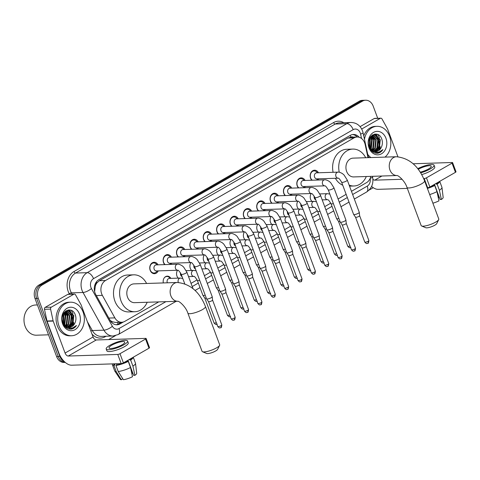 <?xml version="1.0" encoding="UTF-8"?>
<svg xmlns="http://www.w3.org/2000/svg" width="480" height="480" viewBox="0 0 480 480"><rect width="100%" height="100%" fill="white"/><g stroke="black" fill="none" stroke-linecap="round" stroke-linejoin="round"><path stroke-width="0.72" d="M178.296 278.136A5.37 4.266 -91.8 0 1 176.94 276.054A5.37 4.266 -91.8 0 1 177.582 270.252M191.664 270.462A5.37 4.266 -91.8 0 1 190.308 268.38A5.37 4.266 -91.8 0 1 190.95 262.578M205.032 262.794A5.37 4.266 -91.8 0 1 203.676 260.712A5.37 4.266 -91.8 0 1 204.318 254.91M218.4 255.12A5.37 4.266 -91.8 0 1 217.044 253.038A5.37 4.266 -91.8 0 1 217.686 247.236M231.768 247.446A5.37 4.266 -91.8 0 1 230.412 245.364A5.37 4.266 -91.8 0 1 231.054 239.562M245.136 239.778A5.37 4.266 -91.8 0 1 243.78 237.696A5.37 4.266 -91.8 0 1 244.422 231.894M258.504 232.104A5.37 4.266 -91.8 0 1 257.148 230.022A5.37 4.266 -91.8 0 1 257.79 224.22M271.872 224.43A5.37 4.266 -91.8 0 1 270.516 222.348A5.37 4.266 -91.8 0 1 271.158 216.546M285.24 216.762A5.37 4.266 -91.8 0 1 283.89 214.68A5.37 4.266 -91.8 0 1 284.532 208.878M298.608 209.088A5.37 4.266 -91.8 0 1 297.258 207.006A5.37 4.266 -91.8 0 1 297.9 201.204M311.976 201.414A5.37 4.266 -91.8 0 1 310.626 199.332A5.37 4.266 -91.8 0 1 311.268 193.53M158.238 270.876A5.712 4.536 -91.8 0 1 154.476 273.69A5.712 4.536 -91.8 0 1 150.18 270.336A5.712 4.536 -91.8 0 1 154.104 262.272A5.712 4.536 -91.8 0 1 158.04 264.834M171.606 263.202A5.712 4.536 -91.8 0 1 170.856 264.426M164.73 264.618A5.712 4.536 -91.8 0 1 163.548 262.668A5.712 4.536 -91.8 0 1 167.472 254.598A5.712 4.536 -91.8 0 1 171.408 257.166M184.974 255.534A5.712 4.536 -91.8 0 1 184.224 256.752M178.098 256.95A5.712 4.536 -91.8 0 1 176.922 254.994A5.712 4.536 -91.8 0 1 180.84 246.924A5.712 4.536 -91.8 0 1 184.782 249.492M198.342 247.86A5.712 4.536 -91.8 0 1 197.592 249.078M191.466 249.276A5.712 4.536 -91.8 0 1 190.29 247.32A5.712 4.536 -91.8 0 1 194.208 239.256A5.712 4.536 -91.8 0 1 198.15 241.824M211.71 240.186A5.712 4.536 -91.8 0 1 210.96 241.41M204.84 241.608A5.712 4.536 -91.8 0 1 203.658 239.652A5.712 4.536 -91.8 0 1 207.582 231.582A5.712 4.536 -91.8 0 1 211.518 234.15M225.078 232.518A5.712 4.536 -91.8 0 1 224.328 233.736M218.208 233.934A5.712 4.536 -91.8 0 1 217.026 231.978A5.712 4.536 -91.8 0 1 220.95 223.908A5.712 4.536 -91.8 0 1 224.886 226.476M238.446 224.844A5.712 4.536 -91.8 0 1 237.696 226.062M231.576 226.26A5.712 4.536 -91.8 0 1 230.394 224.304A5.712 4.536 -91.8 0 1 234.318 216.24A5.712 4.536 -91.8 0 1 238.254 218.808M251.814 217.17A5.712 4.536 -91.8 0 1 251.07 218.394M244.944 218.592A5.712 4.536 -91.8 0 1 243.762 216.636A5.712 4.536 -91.8 0 1 247.686 208.566A5.712 4.536 -91.8 0 1 251.622 211.134M265.188 209.502A5.712 4.536 -91.8 0 1 264.438 210.72M258.312 210.918A5.712 4.536 -91.8 0 1 257.13 208.962A5.712 4.536 -91.8 0 1 261.054 200.892A5.712 4.536 -91.8 0 1 264.99 203.46M278.556 201.828A5.712 4.536 -91.8 0 1 277.806 203.046M271.68 203.244A5.712 4.536 -91.8 0 1 270.498 201.288A5.712 4.536 -91.8 0 1 274.422 193.224A5.712 4.536 -91.8 0 1 278.358 195.792M291.924 194.154A5.712 4.536 -91.8 0 1 291.174 195.378M285.048 195.576A5.712 4.536 -91.8 0 1 283.866 193.62A5.712 4.536 -91.8 0 1 287.79 185.55A5.712 4.536 -91.8 0 1 291.726 188.118M305.292 186.486A5.712 4.536 -91.8 0 1 304.542 187.704M298.416 187.902A5.712 4.536 -91.8 0 1 297.234 185.946A5.712 4.536 -91.8 0 1 301.158 177.882A5.712 4.536 -91.8 0 1 305.094 180.444M318.66 178.812A5.712 4.536 -91.8 0 1 317.91 180.03M311.784 180.228A5.712 4.536 -91.8 0 1 310.602 178.272A5.712 4.536 -91.8 0 1 314.526 170.208A5.712 4.536 -91.8 0 1 318.462 172.776M367.986 157.656L365.16 144.558A10.068 7.998 88.2 0 0 364.68 142.902A10.068 7.998 88.2 0 0 357.114 136.992A10.068 7.998 88.2 0 0 354.03 137.886L105.492 280.518A10.068 7.998 88.2 0 0 102.366 295.374L114.864 317.874A10.068 7.998 88.2 0 0 121.722 322.26A10.068 7.998 88.2 0 0 124.812 321.366L158.748 301.89M95.346 286.032A10.068 7.998 -91.8 0 1 97.002 282.816L96.876 282.888A3.354 2.664 88.2 0 0 95.346 286.032L94.62 291.588M353.058 137.124A3.354 2.664 88.2 0 0 350.868 137.13L350.742 137.202A10.068 7.998 -91.8 0 1 351 137.19L357.114 136.992M110.118 320.382L112.314 321.768L115.602 322.458L121.722 322.26M350.742 137.202L347.904 138.084L99.36 280.716L97.002 282.816M351.456 191.298L366.54 182.64A10.068 7.998 88.2 0 0 370.83 176.376M191.034 283.362L197.118 279.87M204.402 275.688L210.486 272.196M217.77 268.014L223.854 264.522M231.138 260.346L237.222 256.854M244.506 252.672L250.59 249.18M257.874 245.004L263.958 241.506M271.242 237.33L277.326 233.838M284.61 229.656L290.694 226.164M297.978 221.988L304.062 218.496M311.346 214.314L317.436 210.822M324.714 206.64L330.804 203.148M338.088 198.972L346.14 194.346M163.332 282.93A5.37 4.266 -91.8 0 1 167.256 276.144A5.37 4.266 -91.8 0 1 170.862 278.376M64.512 361.758A10.068 7.998 -91.8 0 1 59.856 356.436L38.256 298.35L36.624 298.404A10.068 7.998 -91.8 0 1 40.452 285.078L360.912 101.172A10.068 7.998 -91.8 0 1 363.996 100.278A10.068 7.998 -91.8 0 0 360.912 101.172L40.452 285.078A10.068 7.998 -91.8 0 0 36.624 298.404L58.23 356.49L36.624 298.404L34.998 298.452A10.068 7.998 -91.8 0 1 38.826 285.126L359.28 101.226A10.068 7.998 -91.8 0 1 362.37 100.332L365.628 100.224A10.068 7.998 -91.8 0 1 373.194 106.134L377.712 118.284M65.214 362.388A10.068 7.998 -91.8 0 1 58.23 356.49A10.068 7.998 -91.8 0 0 65.214 362.388M65.244 362.418L64.164 362.454A10.068 7.998 -91.8 0 1 56.598 356.538L34.998 298.452M359.172 137.262A10.068 7.998 88.2 0 0 353.4 134.466A10.068 7.998 88.2 0 0 350.316 135.36L98.874 279.66A10.068 7.998 88.2 0 0 95.748 294.516L110.124 320.394A10.068 7.998 88.2 0 0 116.982 324.774A10.068 7.998 88.2 0 0 120.072 323.88L123.372 321.984M352.59 134.55A10.068 7.998 -91.8 0 1 357.252 136.986M70.272 311.502A13.428 10.668 -91.8 0 1 71.316 313.734A13.428 10.668 -91.8 0 1 72.324 318.978M72.042 322.578A13.428 10.668 -91.8 0 1 71.142 325.614M70.848 326.274A13.428 10.668 -91.8 0 1 70.362 327.216M69.57 328.44A13.428 10.668 -91.8 0 1 69.102 329.04M72.948 313.68A13.428 10.668 -91.8 0 1 72.99 313.8A13.428 10.668 -91.8 0 0 72.948 313.68A13.428 10.668 -91.8 0 0 71.178 310.326A13.428 10.668 -91.8 0 1 72.948 313.68M73.716 322.308A13.428 10.668 -91.8 0 1 73.41 323.688A13.428 10.668 -91.8 0 0 73.716 322.308M72.966 325.062A13.428 10.668 -91.8 0 1 72.534 326.106A13.428 10.668 -91.8 0 0 72.966 325.062M71.376 328.14A13.428 10.668 -91.8 0 1 71.106 328.506A13.428 10.668 -91.8 0 0 71.376 328.14M70.98 328.68A13.428 10.668 -91.8 0 1 70.572 329.178A13.428 10.668 -91.8 0 0 70.98 328.68M376.734 135.63A13.428 10.668 -91.8 0 1 377.778 137.862A13.428 10.668 -91.8 0 1 378.786 143.106M378.504 146.706A13.428 10.668 -91.8 0 1 377.61 149.736M377.316 150.402A13.428 10.668 -91.8 0 1 376.824 151.344M376.032 152.568A13.428 10.668 -91.8 0 1 375.564 153.168M379.41 137.808A13.428 10.668 -91.8 0 1 379.452 137.928A13.428 10.668 -91.8 0 0 379.41 137.808A13.428 10.668 -91.8 0 0 377.64 134.454A13.428 10.668 -91.8 0 1 379.41 137.808M380.178 146.43A13.428 10.668 -91.8 0 1 379.872 147.816A13.428 10.668 -91.8 0 0 380.178 146.43M379.434 149.19A13.428 10.668 -91.8 0 1 378.996 150.234A13.428 10.668 -91.8 0 0 379.434 149.19M377.838 152.268A13.428 10.668 -91.8 0 1 377.568 152.634A13.428 10.668 -91.8 0 0 377.838 152.268M377.442 152.808A13.428 10.668 -91.8 0 1 377.034 153.306A13.428 10.668 -91.8 0 0 377.442 152.808M38.256 298.35A10.068 7.998 -91.8 0 1 42.084 285.024L362.544 101.118A10.068 7.998 -91.8 0 1 365.628 100.224M373.26 187.71L369.012 190.146M115.404 335.688L108.642 339.57M69.198 309.912A13.428 10.668 -91.8 0 1 70.02 311.088M375.66 134.04A13.428 10.668 -91.8 0 1 376.482 135.216M121.338 322.272L118.44 323.934A10.068 7.998 -91.8 0 1 116.166 324.75M361.692 129.03L380.328 118.332L374.214 118.53A1.68 1.332 -91.8 0 1 374.73 118.38L380.844 118.188A1.68 1.332 88.2 0 0 380.328 118.332M360.072 126.648L374.214 118.53M371.586 186.444A13.428 7.512 -119.9 0 0 378.126 189.33L407.334 188.388M452.592 162.606L456 171.774A1.68 0.396 159.6 0 1 455.448 172.326L452.034 163.158A1.68 0.396 -20.4 0 0 452.592 162.606A1.68 0.396 -20.4 0 0 452.22 162.498L413.118 163.758M429.864 187.008A1.68 0.396 159.6 0 1 427.644 187.734L424.23 178.56A1.68 0.396 -20.4 0 0 426.456 177.834L429.864 187.008L455.448 172.326M427.152 187.746L427.644 187.734M426.456 177.834L452.034 163.158M424.23 178.56L423.666 178.578M402.084 179.274L374.712 180.162A3.354 1.878 60.1 0 1 372.918 179.292M397.914 156.756L387.642 129.138A1.68 1.332 88.2 0 0 387.522 128.886L381.99 118.914A1.68 1.332 88.2 0 0 380.844 118.188M420.234 172.176A8.394 1.986 -20.4 0 0 428.454 168.99A8.394 1.986 -20.4 0 0 431.226 166.23A8.394 1.986 -20.4 0 0 426.372 166.158A8.394 1.986 -20.4 0 0 418.266 169.32A8.394 1.986 -20.4 0 0 418.236 169.338M434.478 184.362L440.112 199.518L441.366 199.476L439.404 190.26L437.13 184.146L436.302 184.17L436.038 183.468M433.8 184.752L434.1 185.55M437.826 195.576L438.612 197.688A6.714 1.584 -20.4 0 0 438.288 197.742M427.29 188.13A9.732 2.298 -20.4 0 0 433.89 185.556L434.712 185.526L436.986 191.64L438.954 200.862A8.73 2.064 -20.4 0 1 432.888 203.178M433.626 184.848L433.89 185.556M421.692 174.606A11.412 2.7 -20.4 0 0 430.974 170.766A11.412 2.7 -20.4 0 0 434.742 167.01L434.058 165.174A11.412 2.7 -20.4 0 0 417.726 168.678M420.666 172.866A11.412 2.7 -20.4 0 0 430.29 168.93A11.412 2.7 -20.4 0 0 434.058 165.174M427.404 188.436A11.076 2.616 -20.4 0 0 434.712 185.526M429.678 194.556A11.076 2.616 -20.4 0 0 436.986 191.64M438.612 197.688L439.284 197.298M436.302 184.17A9.732 2.298 -20.4 0 0 438.39 182.118M437.13 184.146A11.076 2.616 -20.4 0 0 439.692 181.368M439.404 190.26A11.076 2.616 -20.4 0 0 441.966 187.446A11.076 2.616 -20.4 0 0 441.93 187.302L439.716 181.356M441.366 199.476A8.73 2.064 -20.4 0 0 443.166 197.406L441.966 187.446M376.638 135.57A15.108 12 -91.8 0 1 377.352 137.22M364.47 139.272A16.782 13.332 -91.8 0 1 376.956 126.324A16.782 13.332 -91.8 0 1 389.568 136.176A16.782 13.332 -91.8 0 1 385.008 157.11M363.75 135.924A16.782 13.332 -91.8 0 1 375.33 126.378L376.956 126.324M377.598 153.27C379.764 152.922 381.534 151.698 382.914 149.598C379.464 152.934 375.846 153.174 372.054 150.312A8.394 6.666 -91.8 0 0 375.732 151.554A8.394 6.666 -91.8 0 0 381.222 147.498C382.5 144.972 382.74 142.326 381.93 139.56C378.63 128.25 364.77 136.578 369.276 147.174C371.028 151.38 373.8 153.414 377.598 153.27M385.944 138.252A11.748 9.336 -91.8 0 1 381.48 153.798A11.748 9.336 -91.8 0 1 369.054 147.948A11.748 9.336 -91.8 0 1 373.518 132.396A11.748 9.336 -91.8 0 1 385.944 138.252M374.574 151.464L378.876 148.122L379.77 139.758L374.634 134.862L374.1 134.82M372.078 151.386L373.956 151.608M374.826 151.506L379.386 148.104L380.28 139.74L375.144 134.844L374.358 134.802L370.722 136.5M373.572 151.176L376.842 148.182L377.736 139.824L373.092 135.018M373.824 151.266L377.352 148.17L378.246 139.806L373.344 134.946M372.564 150.666L374.802 148.248L375.696 139.89L372.084 135.444M372.816 150.816L375.312 148.236L376.206 139.872L372.336 135.312M371.532 149.898L372.768 148.314L373.662 139.956L371.088 136.152M371.796 150.114L373.272 148.302L374.166 139.938L371.34 135.948M370.476 148.776L371.622 140.022L370.152 137.298M370.74 149.1L371.238 148.368L372.132 140.004L370.38 136.956M369.396 147L369.582 140.088L369.228 139.182M369.666 147.546L370.092 140.07L369.462 138.6M374.358 134.802L372.042 135.228M368.7 144.918L369.234 146.634L372.054 150.312M372.834 134.964L372.51 134.916M373.086 134.904L372.588 134.868M370.122 148.992L373.266 151.23M375.576 151.554L381.222 147.498M370.908 157.56A16.782 13.332 -91.8 0 1 367.71 154.308M369.282 157.614A16.782 13.332 -91.8 0 1 368.238 156.768M369.966 148.056L370.254 139.356L369.72 138.054M371.196 149.592L372.288 139.29L370.812 136.41M372.474 150.606L373.314 149.394L374.328 139.224L372.108 135.456M376.332 150.732L377.388 149.262L378.402 139.098L376.182 135.324M375.84 134.988L374.7 134.1M369.816 147.81L369.996 139.368L369.588 138.324M371.046 149.436L372.036 139.302L370.668 136.572M372.312 150.498L373.062 149.406L374.076 139.236L371.922 135.54M375.84 151.002L377.136 149.274L378.15 139.104L375.732 135.132M375.486 134.898L374.49 134.136M377.184 153.3L382.914 149.598M438.702 219.624L436.722 223.638A6.042 1.428 159.6 0 1 434.772 225.234A6.042 1.428 159.6 0 1 425.736 227.724L421.614 225.978A9.402 2.22 -20.4 0 0 435.678 222.114A9.402 2.22 -20.4 0 0 438.702 219.624A9.402 2.22 -20.4 0 0 438.78 219.018L424.566 180.804A9.402 2.22 159.6 0 1 421.464 183.9A9.402 2.22 159.6 0 1 412.386 187.44A9.402 2.22 159.6 0 1 406.95 187.356L421.158 225.57A9.402 2.22 -20.4 0 0 421.614 225.978M397.014 175.53L396.918 175.524A9.402 7.464 88.2 0 1 389.952 170.01A9.402 7.464 88.2 0 1 393.528 157.572A9.402 7.464 88.2 0 1 396.408 156.738L353.082 158.136A9.402 7.464 88.2 0 0 346.632 171.408A9.402 7.464 88.2 0 0 353.688 176.928L396.942 175.53C398.022 175.08 404.994 180.924 406.95 187.356M339.258 172.236A18.462 14.664 -91.8 0 1 352.788 149.082A18.462 14.664 -91.8 0 1 365.7 157.728M333.114 172.302A18.462 14.664 -91.8 0 1 346.674 149.28L352.788 149.082M366.306 176.52A18.462 14.664 -91.8 0 1 353.982 185.988A18.462 14.664 -91.8 0 1 349.158 185.13M342.738 185.196A18.462 14.664 -91.8 0 1 335.358 178.272M219.594 345.366L217.614 349.38A6.042 1.428 159.6 0 1 215.664 350.976A6.042 1.428 159.6 0 1 206.628 353.466L202.506 351.72A9.402 2.22 -20.4 0 0 216.564 347.856A9.402 2.22 -20.4 0 0 219.594 345.366A9.402 2.22 -20.4 0 0 219.672 344.76L205.458 306.546A9.402 2.22 159.6 0 1 202.356 309.642A9.402 2.22 159.6 0 1 193.278 313.182A9.402 2.22 159.6 0 1 187.842 313.098L202.05 351.312A9.402 2.22 -20.4 0 0 202.506 351.72M177.3 282.48L133.974 283.878A9.402 7.464 88.2 0 0 127.518 297.15A9.402 7.464 88.2 0 0 134.58 302.67L177.834 301.272A9.402 7.464 88.2 0 1 170.844 295.752A9.402 7.464 88.2 0 1 174.414 283.314A9.402 7.464 88.2 0 1 177.3 282.48C190.17 283.8 199.554 291.822 205.458 306.546M147.198 302.262A18.462 14.664 -91.8 0 1 134.874 311.73A18.462 14.664 -91.8 0 1 121.008 300.894A18.462 14.664 -91.8 0 1 133.68 274.824A18.462 14.664 -91.8 0 1 146.592 283.47M134.874 311.73L128.76 311.922A18.462 14.664 -91.8 0 1 114.894 301.086A18.462 14.664 -91.8 0 1 127.566 275.022L133.68 274.824M317.544 172.806L316.794 172.038A5.034 4.002 88.2 0 0 314.142 170.898A5.034 4.002 88.2 0 0 310.686 178.008A5.034 4.002 88.2 0 0 312.252 180.216M316.65 172.83A3.024 2.4 88.2 0 0 314.58 177.096A3.024 2.4 88.2 0 0 316.848 178.872L338.202 178.182A3.024 2.4 88.2 0 1 335.934 176.406A3.024 2.4 88.2 0 1 336.948 172.494A3.024 2.4 88.2 0 1 338.01 172.14L316.65 172.83M341.622 182.196A3.024 0.714 159.6 0 0 343.29 182.244A3.024 0.714 159.6 0 0 346.146 181.164A3.024 0.714 159.6 0 0 346.29 181.086A3.024 0.714 159.6 0 0 347.286 180.09L359.268 212.316A3.024 0.714 159.6 0 1 359.28 212.358A3.024 0.714 159.6 0 1 358.272 213.306A3.024 0.714 159.6 0 1 354.264 214.614A3.024 0.714 159.6 0 1 353.628 214.458A3.024 0.714 159.6 0 1 353.604 214.422L341.622 182.196C339.798 179.202 338.652 177.864 338.184 178.182M359.622 215.664A2.184 0.516 159.6 0 1 359.628 215.694A2.184 0.516 159.6 0 1 358.902 216.384A2.184 0.516 159.6 0 1 356.004 217.326A2.184 0.516 159.6 0 1 355.542 217.212A2.184 0.516 159.6 0 1 355.53 217.182M316.626 180.072A5.034 4.002 88.2 0 0 317.04 179.652L317.742 178.842M304.176 180.474L303.426 179.712A5.034 4.002 88.2 0 0 300.774 178.572A5.034 4.002 88.2 0 0 297.318 185.682A5.034 4.002 88.2 0 0 298.884 187.884M324.642 179.814A3.024 2.4 88.2 0 0 323.58 180.168A3.024 2.4 88.2 0 0 322.566 184.08A3.024 2.4 88.2 0 0 324.822 185.856C325.284 185.532 326.43 186.87 328.254 189.87A3.024 0.714 159.6 0 0 329.922 189.912A3.024 0.714 159.6 0 0 332.778 188.838A3.024 0.714 159.6 0 0 332.922 188.76A3.024 0.714 159.6 0 0 333.918 187.764L330.654 182.622L329.178 181.362C326.994 180.09 325.482 179.574 324.642 179.814L303.282 180.504A3.024 2.4 88.2 0 0 301.212 184.77A3.024 2.4 88.2 0 0 303.48 186.546L324.834 185.856M333.918 187.764L345.9 219.984A3.024 0.714 159.6 0 1 345.912 220.026A3.024 0.714 159.6 0 1 344.904 220.98A3.024 0.714 159.6 0 1 340.896 222.288A3.024 0.714 159.6 0 1 340.26 222.132A3.024 0.714 159.6 0 1 340.236 222.09L328.254 189.87M354.198 250.968A2.184 1.218 -119.9 0 0 354.546 250.872A2.184 1.218 -119.9 0 0 354.786 248.94A2.184 0.516 159.6 0 0 355.506 248.22L346.26 223.35A2.184 0.516 159.6 0 1 346.26 223.368A2.184 0.516 159.6 0 1 345.534 224.052A2.184 0.516 159.6 0 1 342.636 224.994A2.184 0.516 159.6 0 1 342.174 224.886A2.184 0.516 159.6 0 1 342.162 224.856M303.258 187.746A5.034 4.002 88.2 0 0 303.672 187.326L304.374 186.516M290.808 188.148L290.058 187.38A5.034 4.002 88.2 0 0 287.406 186.24A5.034 4.002 88.2 0 0 283.95 193.35A5.034 4.002 88.2 0 0 285.516 195.558M289.914 188.178A3.024 2.4 88.2 0 0 287.838 192.444A3.024 2.4 88.2 0 0 290.112 194.214L311.466 193.524A3.024 2.4 88.2 0 1 309.198 191.754A3.024 2.4 88.2 0 1 310.212 187.836A3.024 2.4 88.2 0 1 311.268 187.488L289.914 188.178M314.886 197.544A3.024 0.714 159.6 0 0 316.554 197.586A3.024 0.714 159.6 0 0 319.41 196.506A3.024 0.714 159.6 0 0 319.554 196.428A3.024 0.714 159.6 0 0 320.55 195.438L332.532 227.658A3.024 0.714 159.6 0 1 332.544 227.7A3.024 0.714 159.6 0 1 331.536 228.654A3.024 0.714 159.6 0 1 327.528 229.956A3.024 0.714 159.6 0 1 326.892 229.8A3.024 0.714 159.6 0 1 326.868 229.764L314.886 197.544C313.062 194.544 311.916 193.206 311.448 193.524M332.886 231.006A2.184 0.516 159.6 0 1 332.892 231.036A2.184 0.516 159.6 0 1 332.16 231.726A2.184 0.516 159.6 0 1 329.268 232.668A2.184 0.516 159.6 0 1 328.806 232.554A2.184 0.516 159.6 0 1 328.794 232.53L338.046 257.412C340.29 259.968 340.356 258.504 341.178 258.546A2.184 1.218 -119.9 0 0 341.418 256.608A2.184 0.516 159.6 0 1 339.312 257.43A2.184 0.516 159.6 0 1 338.046 257.412M289.89 195.42A5.034 4.002 88.2 0 0 290.304 195L291 194.184M277.44 195.822L276.69 195.054A5.034 4.002 88.2 0 0 274.038 193.914A5.034 4.002 88.2 0 0 270.576 201.024A5.034 4.002 88.2 0 0 272.148 203.232M297.9 195.156A3.024 2.4 88.2 0 0 296.844 195.51A3.024 2.4 88.2 0 0 295.83 199.422A3.024 2.4 88.2 0 0 298.086 201.198C298.548 200.88 299.694 202.218 301.518 205.212A3.024 0.714 159.6 0 0 303.186 205.26A3.024 0.714 159.6 0 0 306.042 204.18A3.024 0.714 159.6 0 0 306.186 204.102A3.024 0.714 159.6 0 0 307.182 203.106L303.918 197.97L302.442 196.704C300.258 195.432 298.746 194.916 297.9 195.156L276.546 195.846A3.024 2.4 88.2 0 0 274.47 200.112A3.024 2.4 88.2 0 0 276.744 201.888L298.098 201.198M307.182 203.106L319.164 235.332A3.024 0.714 159.6 0 1 319.176 235.374A3.024 0.714 159.6 0 1 318.168 236.322A3.024 0.714 159.6 0 1 314.16 237.63A3.024 0.714 159.6 0 1 313.524 237.474A3.024 0.714 159.6 0 1 313.5 237.438L301.518 205.212M319.512 238.68A2.184 0.516 159.6 0 1 319.524 238.71A2.184 0.516 159.6 0 1 318.792 239.4A2.184 0.516 159.6 0 1 315.9 240.342A2.184 0.516 159.6 0 1 315.438 240.228A2.184 0.516 159.6 0 1 315.426 240.198L324.678 265.086C326.922 267.642 326.988 266.172 327.81 266.22A2.184 1.218 -119.9 0 0 328.05 264.282A2.184 0.516 159.6 0 1 325.944 265.104A2.184 0.516 159.6 0 1 324.678 265.086M276.522 203.088A5.034 4.002 88.2 0 0 276.936 202.668L277.632 201.858M264.072 203.49L263.322 202.728A5.034 4.002 88.2 0 0 260.67 201.588A5.034 4.002 88.2 0 0 257.208 208.698A5.034 4.002 88.2 0 0 258.78 210.9M263.178 203.52A3.024 2.4 88.2 0 0 261.102 207.786A3.024 2.4 88.2 0 0 263.37 209.562L284.712 208.872A3.024 2.4 88.2 0 1 282.462 207.096A3.024 2.4 88.2 0 1 283.476 203.184A3.024 2.4 88.2 0 1 284.532 202.83L263.178 203.52M288.15 212.886A3.024 0.714 159.6 0 0 289.818 212.928A3.024 0.714 159.6 0 0 292.674 211.854A3.024 0.714 159.6 0 0 292.812 211.776A3.024 0.714 159.6 0 0 293.814 210.78L305.796 243A3.024 0.714 159.6 0 1 305.808 243.042A3.024 0.714 159.6 0 1 304.8 243.996A3.024 0.714 159.6 0 1 300.792 245.304A3.024 0.714 159.6 0 1 300.15 245.148A3.024 0.714 159.6 0 1 300.132 245.106L288.15 212.886C286.326 209.886 285.18 208.548 284.712 208.872M314.094 273.984A2.184 1.218 -119.9 0 0 314.442 273.888A2.184 1.218 -119.9 0 0 314.682 271.956A2.184 0.516 159.6 0 0 315.402 271.236L306.15 246.366A2.184 0.516 159.6 0 1 306.156 246.384A2.184 0.516 159.6 0 1 305.424 247.068A2.184 0.516 159.6 0 1 302.532 248.01A2.184 0.516 159.6 0 1 302.07 247.902A2.184 0.516 159.6 0 1 302.058 247.872M263.154 210.762A5.034 4.002 88.2 0 0 263.568 210.342L264.264 209.532M250.704 211.164L249.954 210.396A5.034 4.002 88.2 0 0 247.296 209.256A5.034 4.002 88.2 0 0 243.84 216.366A5.034 4.002 88.2 0 0 245.412 218.574M249.81 211.194A3.024 2.4 88.2 0 0 247.734 215.46A3.024 2.4 88.2 0 0 250.002 217.23L271.362 216.54A3.024 2.4 88.2 0 1 269.094 214.77A3.024 2.4 88.2 0 1 270.108 210.852A3.024 2.4 88.2 0 1 271.164 210.504L249.81 211.194M274.782 220.56A3.024 0.714 159.6 0 0 276.45 220.602A3.024 0.714 159.6 0 0 279.306 219.522A3.024 0.714 159.6 0 0 279.444 219.444A3.024 0.714 159.6 0 0 280.446 218.454L292.428 250.674A3.024 0.714 159.6 0 1 292.44 250.716A3.024 0.714 159.6 0 1 291.432 251.67A3.024 0.714 159.6 0 1 287.424 252.972A3.024 0.714 159.6 0 1 286.782 252.816A3.024 0.714 159.6 0 1 286.764 252.78L274.782 220.56C272.958 217.56 271.812 216.222 271.344 216.54M292.776 254.022A2.184 0.516 159.6 0 1 292.782 254.052A2.184 0.516 159.6 0 1 292.056 254.742A2.184 0.516 159.6 0 1 289.164 255.684A2.184 0.516 159.6 0 1 288.702 255.57A2.184 0.516 159.6 0 1 288.69 255.546M249.786 218.43A5.034 4.002 88.2 0 0 250.2 218.016L250.896 217.2M237.336 218.832L236.586 218.07A5.034 4.002 88.2 0 0 233.928 216.93A5.034 4.002 88.2 0 0 230.472 224.04A5.034 4.002 88.2 0 0 232.044 226.248M257.796 218.172A3.024 2.4 88.2 0 0 256.734 218.526A3.024 2.4 88.2 0 0 255.72 222.438A3.024 2.4 88.2 0 0 257.976 224.214C258.438 223.896 259.59 225.234 261.414 228.228A3.024 0.714 159.6 0 0 263.076 228.276A3.024 0.714 159.6 0 0 265.938 227.196A3.024 0.714 159.6 0 0 266.076 227.118A3.024 0.714 159.6 0 0 267.078 226.122L263.814 220.986L262.338 219.72C260.154 218.448 258.642 217.932 257.796 218.172L236.442 218.862A3.024 2.4 88.2 0 0 234.366 223.128A3.024 2.4 88.2 0 0 236.634 224.904L257.994 224.214M267.078 226.122L279.06 258.348A3.024 0.714 159.6 0 1 279.066 258.39A3.024 0.714 159.6 0 1 278.064 259.338A3.024 0.714 159.6 0 1 274.056 260.646A3.024 0.714 159.6 0 1 273.414 260.49A3.024 0.714 159.6 0 1 273.396 260.454L261.414 228.228M279.408 261.696A2.184 0.516 159.6 0 1 279.414 261.726A2.184 0.516 159.6 0 1 278.688 262.416A2.184 0.516 159.6 0 1 275.796 263.358A2.184 0.516 159.6 0 1 275.334 263.244A2.184 0.516 159.6 0 1 275.316 263.214L284.574 288.102C286.818 290.658 286.884 289.188 287.706 289.236A2.184 1.218 -119.9 0 0 287.946 287.298A2.184 0.516 159.6 0 1 285.834 288.12A2.184 0.516 159.6 0 1 284.574 288.102M236.418 226.104A5.034 4.002 88.2 0 0 236.832 225.684L237.528 224.874M223.968 226.506L223.218 225.744A5.034 4.002 88.2 0 0 220.56 224.604A5.034 4.002 88.2 0 0 217.104 231.714A5.034 4.002 88.2 0 0 218.676 233.916M223.074 226.536A3.024 2.4 88.2 0 0 220.998 230.802A3.024 2.4 88.2 0 0 223.266 232.572L244.608 231.888A3.024 2.4 88.2 0 1 242.352 230.112A3.024 2.4 88.2 0 1 243.366 226.2A3.024 2.4 88.2 0 1 244.428 225.846L223.074 226.536M248.046 235.902A3.024 0.714 159.6 0 0 249.708 235.944A3.024 0.714 159.6 0 0 252.57 234.87A3.024 0.714 159.6 0 0 252.708 234.792A3.024 0.714 159.6 0 0 253.704 233.796L265.692 266.016A3.024 0.714 159.6 0 1 265.698 266.058A3.024 0.714 159.6 0 1 264.69 267.012A3.024 0.714 159.6 0 1 260.688 268.32A3.024 0.714 159.6 0 1 260.046 268.164A3.024 0.714 159.6 0 1 260.028 268.122L248.046 235.902C246.216 232.902 245.07 231.564 244.602 231.888L244.626 231.888M274.572 294.972A2.184 0.516 159.6 0 0 275.298 294.252L266.046 269.382A2.184 0.516 159.6 0 1 266.046 269.4A2.184 0.516 159.6 0 1 265.32 270.084A2.184 0.516 159.6 0 1 262.428 271.026A2.184 0.516 159.6 0 1 261.966 270.918A2.184 0.516 159.6 0 1 261.948 270.888L271.206 295.776C273.45 298.332 273.516 296.862 274.338 296.904A2.184 1.218 -119.9 0 0 274.572 294.972A2.184 0.516 159.6 0 1 272.466 295.794A2.184 0.516 159.6 0 1 271.206 295.776M223.05 233.778A5.034 4.002 88.2 0 0 223.464 233.358L224.16 232.548M210.594 234.18L209.85 233.412A5.034 4.002 88.2 0 0 207.192 232.272A5.034 4.002 88.2 0 0 203.736 239.382A5.034 4.002 88.2 0 0 205.308 241.59M209.706 234.21A3.024 2.4 88.2 0 0 207.63 238.476A3.024 2.4 88.2 0 0 209.898 240.246L231.252 239.556A3.024 2.4 88.2 0 1 228.984 237.786A3.024 2.4 88.2 0 1 229.998 233.868A3.024 2.4 88.2 0 1 231.06 233.52L209.706 234.21M234.678 243.576A3.024 0.714 159.6 0 0 236.34 243.618A3.024 0.714 159.6 0 0 239.202 242.538A3.024 0.714 159.6 0 0 239.34 242.46A3.024 0.714 159.6 0 0 240.336 241.47L252.324 273.69A3.024 0.714 159.6 0 1 252.33 273.732A3.024 0.714 159.6 0 1 251.322 274.686A3.024 0.714 159.6 0 1 247.32 275.988A3.024 0.714 159.6 0 1 246.678 275.832A3.024 0.714 159.6 0 1 246.66 275.796L234.678 243.576C232.848 240.576 231.702 239.238 231.234 239.556M252.672 277.038A2.184 0.516 159.6 0 1 252.678 277.068A2.184 0.516 159.6 0 1 251.952 277.758A2.184 0.516 159.6 0 1 249.06 278.7A2.184 0.516 159.6 0 1 248.598 278.586A2.184 0.516 159.6 0 1 248.58 278.562M209.676 241.446A5.034 4.002 88.2 0 0 210.096 241.032L210.792 240.216M197.226 241.848L196.476 241.086A5.034 4.002 88.2 0 0 193.824 239.946A5.034 4.002 88.2 0 0 190.368 247.056A5.034 4.002 88.2 0 0 191.934 249.264M217.692 241.188A3.024 2.4 88.2 0 0 216.63 241.542A3.024 2.4 88.2 0 0 215.616 245.454A3.024 2.4 88.2 0 0 217.872 247.23C218.334 246.912 219.48 248.25 221.304 251.244A3.024 0.714 159.6 0 0 222.972 251.292A3.024 0.714 159.6 0 0 225.834 250.212A3.024 0.714 159.6 0 0 225.972 250.134A3.024 0.714 159.6 0 0 226.968 249.138L223.71 244.002L222.228 242.736C220.05 241.464 218.538 240.948 217.692 241.188L196.338 241.878A3.024 2.4 88.2 0 0 194.262 246.144A3.024 2.4 88.2 0 0 196.53 247.92L217.884 247.23M226.968 249.138L238.956 281.364A3.024 0.714 159.6 0 1 238.962 281.406A3.024 0.714 159.6 0 1 237.954 282.354A3.024 0.714 159.6 0 1 233.952 283.662A3.024 0.714 159.6 0 1 233.31 283.506A3.024 0.714 159.6 0 1 233.292 283.47L221.304 251.244M239.304 284.712A2.184 0.516 159.6 0 1 239.31 284.742A2.184 0.516 159.6 0 1 238.584 285.426A2.184 0.516 159.6 0 1 235.692 286.374A2.184 0.516 159.6 0 1 235.23 286.26A2.184 0.516 159.6 0 1 235.212 286.23M196.308 249.12A5.034 4.002 88.2 0 0 196.722 248.7L197.424 247.89M183.858 249.522L183.108 248.76A5.034 4.002 88.2 0 0 180.456 247.62A5.034 4.002 88.2 0 0 177 254.73A5.034 4.002 88.2 0 0 178.566 256.932M182.964 249.552A3.024 2.4 88.2 0 0 180.894 253.818A3.024 2.4 88.2 0 0 183.162 255.588L204.516 254.904A3.024 2.4 88.2 0 1 202.248 253.128A3.024 2.4 88.2 0 1 203.262 249.216A3.024 2.4 88.2 0 1 204.324 248.862L182.964 249.552M207.936 258.918A3.024 0.714 159.6 0 0 209.604 258.96A3.024 0.714 159.6 0 0 212.466 257.886A3.024 0.714 159.6 0 0 212.604 257.802A3.024 0.714 159.6 0 0 213.6 256.812L225.582 289.032A3.024 0.714 159.6 0 1 225.594 289.074A3.024 0.714 159.6 0 1 224.586 290.028A3.024 0.714 159.6 0 1 220.584 291.33A3.024 0.714 159.6 0 1 219.942 291.18A3.024 0.714 159.6 0 1 219.924 291.138L207.936 258.918C206.112 255.918 204.966 254.58 204.498 254.898M225.936 292.386A2.184 0.516 159.6 0 1 225.942 292.416A2.184 0.516 159.6 0 1 225.216 293.1A2.184 0.516 159.6 0 1 222.324 294.042A2.184 0.516 159.6 0 1 221.862 293.934A2.184 0.516 159.6 0 1 221.844 293.904L231.102 318.792C233.346 321.348 233.412 319.878 234.228 319.92A2.184 1.218 -119.9 0 0 234.468 317.988A2.184 0.516 159.6 0 1 232.362 318.81A2.184 0.516 159.6 0 1 231.102 318.792M182.94 256.794A5.034 4.002 88.2 0 0 183.354 256.374L184.056 255.564M170.49 257.196L169.74 256.428A5.034 4.002 88.2 0 0 167.088 255.288A5.034 4.002 88.2 0 0 163.632 262.398A5.034 4.002 88.2 0 0 165.198 264.606M190.956 256.536A3.024 2.4 88.2 0 0 189.894 256.884A3.024 2.4 88.2 0 0 188.88 260.802A3.024 2.4 88.2 0 0 191.136 262.572C191.598 262.254 192.744 263.592 194.568 266.592A3.024 0.714 159.6 0 0 196.236 266.634A3.024 0.714 159.6 0 0 199.098 265.554A3.024 0.714 159.6 0 0 199.236 265.476A3.024 0.714 159.6 0 0 200.232 264.48L196.968 259.344L195.492 258.078C193.314 256.806 191.796 256.29 190.956 256.536L169.596 257.226A3.024 2.4 88.2 0 0 167.526 261.492A3.024 2.4 88.2 0 0 169.794 263.262L191.148 262.572M200.232 264.48L212.214 296.706A3.024 0.714 159.6 0 1 212.226 296.748A3.024 0.714 159.6 0 1 211.218 297.702A3.024 0.714 159.6 0 1 207.21 299.004A3.024 0.714 159.6 0 1 206.574 298.848A3.024 0.714 159.6 0 1 206.55 298.812L194.568 266.592M221.1 325.656A2.184 0.516 159.6 0 0 221.82 324.942L212.574 300.072A2.184 0.516 159.6 0 1 212.574 300.084A2.184 0.516 159.6 0 1 211.848 300.774A2.184 0.516 159.6 0 1 208.95 301.716A2.184 0.516 159.6 0 1 208.494 301.602A2.184 0.516 159.6 0 1 208.476 301.578L217.734 326.46C219.978 329.016 220.044 327.552 220.86 327.594A2.184 1.218 -119.9 0 0 221.1 325.656A2.184 0.516 159.6 0 1 218.994 326.478A2.184 0.516 159.6 0 1 217.734 326.46M169.572 264.462A5.034 4.002 88.2 0 0 169.986 264.042L170.688 263.232M157.122 264.864L156.372 264.102A5.034 4.002 88.2 0 0 153.72 262.962A5.034 4.002 88.2 0 0 150.264 270.072A5.034 4.002 88.2 0 0 154.044 273.024A5.034 4.002 88.2 0 0 156.618 271.716L157.32 270.906M156.228 264.894A3.024 2.4 88.2 0 0 154.158 269.16A3.024 2.4 88.2 0 0 156.426 270.936L177.768 270.246A3.024 2.4 88.2 0 1 175.512 268.47A3.024 2.4 88.2 0 1 176.526 264.558A3.024 2.4 88.2 0 1 177.588 264.204L156.228 264.894M314.22 196.152A3.024 2.4 88.2 0 0 314.352 198.3A3.024 2.4 88.2 0 0 315.762 199.902M338.886 218.46A3.024 0.714 159.6 0 1 337.23 218.784A3.024 0.714 159.6 0 1 336.588 218.628A3.024 0.714 159.6 0 1 336.57 218.592L331.044 203.73C329.22 200.736 328.074 199.398 327.606 199.716L327.624 199.716M339.954 221.322A2.184 0.516 159.6 0 1 338.97 221.496A2.184 0.516 159.6 0 1 338.508 221.382A2.184 0.516 159.6 0 1 338.496 221.358L347.748 246.24C349.992 248.796 350.058 247.326 350.88 247.374M311.706 201.144A5.034 4.002 88.2 0 0 312.024 201.414M315.978 201.594A5.034 4.002 88.2 0 0 316.302 201.354M300.852 203.826A3.024 2.4 88.2 0 0 300.984 205.968A3.024 2.4 88.2 0 0 302.394 207.576M325.518 226.134A3.024 0.714 159.6 0 1 323.862 226.458A3.024 0.714 159.6 0 1 323.22 226.302A3.024 0.714 159.6 0 1 323.202 226.26L317.676 211.404C315.852 208.41 314.706 207.066 314.238 207.39L314.256 207.39A3.024 2.4 88.2 0 1 311.988 205.614A3.024 2.4 88.2 0 1 313.002 201.702A3.024 2.4 88.2 0 1 314.058 201.348L306.516 201.594M326.586 228.996A2.184 0.516 159.6 0 1 325.602 229.164A2.184 0.516 159.6 0 1 325.14 229.056A2.184 0.516 159.6 0 1 325.128 229.026M298.338 208.812A5.034 4.002 88.2 0 0 298.656 209.088M302.61 209.268A5.034 4.002 88.2 0 0 302.934 209.028M287.484 211.494A3.024 2.4 88.2 0 0 287.616 213.642A3.024 2.4 88.2 0 0 289.026 215.25M312.15 233.808A3.024 0.714 159.6 0 1 310.494 234.126A3.024 0.714 159.6 0 1 309.852 233.976A3.024 0.714 159.6 0 1 309.834 233.934L304.308 219.078C302.484 216.078 301.338 214.74 300.87 215.058L300.888 215.058M313.218 236.67A2.184 0.516 159.6 0 1 312.234 236.838A2.184 0.516 159.6 0 1 311.772 236.73A2.184 0.516 159.6 0 1 311.754 236.7L321.012 261.582C323.256 264.138 323.322 262.674 324.144 262.716M284.97 216.486A5.034 4.002 88.2 0 0 285.288 216.756M289.242 216.942A5.034 4.002 88.2 0 0 289.566 216.702M274.116 219.168A3.024 2.4 88.2 0 0 274.248 221.316A3.024 2.4 88.2 0 0 275.658 222.918M298.782 241.476A3.024 0.714 159.6 0 1 297.126 241.8A3.024 0.714 159.6 0 1 296.484 241.644A3.024 0.714 159.6 0 1 296.466 241.608L290.94 226.746C289.116 223.752 287.97 222.414 287.502 222.732L282.102 222.906M299.844 244.338A2.184 0.516 159.6 0 1 298.866 244.512A2.184 0.516 159.6 0 1 298.404 244.398A2.184 0.516 159.6 0 1 298.386 244.368L307.644 269.256C309.888 271.812 309.954 270.342 310.776 270.39M271.602 224.16A5.034 4.002 88.2 0 0 271.92 224.43M275.874 224.61A5.034 4.002 88.2 0 0 276.198 224.37M260.748 226.842A3.024 2.4 88.2 0 0 260.88 228.984A3.024 2.4 88.2 0 0 262.29 230.592M285.414 249.15A3.024 0.714 159.6 0 1 283.758 249.474A3.024 0.714 159.6 0 1 283.116 249.318A3.024 0.714 159.6 0 1 283.098 249.276L277.572 234.42C275.748 231.426 274.602 230.082 274.134 230.406L274.152 230.406A3.024 2.4 88.2 0 1 271.884 228.63A3.024 2.4 88.2 0 1 272.898 224.718A3.024 2.4 88.2 0 1 273.954 224.364L266.412 224.61M286.476 252.012A2.184 0.516 159.6 0 1 285.498 252.18A2.184 0.516 159.6 0 1 285.036 252.072A2.184 0.516 159.6 0 1 285.018 252.042M258.234 231.828A5.034 4.002 88.2 0 0 258.552 232.104M262.506 232.284A5.034 4.002 88.2 0 0 262.83 232.044M247.38 234.51A3.024 2.4 88.2 0 0 247.506 236.658A3.024 2.4 88.2 0 0 248.922 238.266M272.046 256.824A3.024 0.714 159.6 0 1 270.39 257.142A3.024 0.714 159.6 0 1 269.748 256.986A3.024 0.714 159.6 0 1 269.73 256.95L264.204 242.094C262.38 239.094 261.234 237.756 260.766 238.074L260.784 238.074M273.108 259.686A2.184 0.516 159.6 0 1 272.13 259.854A2.184 0.516 159.6 0 1 271.668 259.74A2.184 0.516 159.6 0 1 271.65 259.716M244.866 239.502A5.034 4.002 88.2 0 0 245.184 239.772M249.138 239.958A5.034 4.002 88.2 0 0 249.462 239.718M234.012 242.184A3.024 2.4 88.2 0 0 234.138 244.332A3.024 2.4 88.2 0 0 235.554 245.934M258.678 264.492A3.024 0.714 159.6 0 1 257.022 264.816A3.024 0.714 159.6 0 1 256.38 264.66A3.024 0.714 159.6 0 1 256.362 264.624L250.836 249.762C249.006 246.768 247.86 245.43 247.398 245.748L247.416 245.748A3.024 2.4 88.2 0 1 245.142 243.972A3.024 2.4 88.2 0 1 246.156 240.06A3.024 2.4 88.2 0 1 247.218 239.712L239.676 239.952M259.74 267.354A2.184 0.516 159.6 0 1 258.762 267.528A2.184 0.516 159.6 0 1 258.3 267.414A2.184 0.516 159.6 0 1 258.282 267.384M231.498 247.17A5.034 4.002 88.2 0 0 231.816 247.446M235.77 247.626A5.034 4.002 88.2 0 0 236.094 247.386M220.644 249.858A3.024 2.4 88.2 0 0 220.77 252A3.024 2.4 88.2 0 0 222.186 253.608M245.31 272.166A3.024 0.714 159.6 0 1 243.648 272.49A3.024 0.714 159.6 0 1 243.012 272.334A3.024 0.714 159.6 0 1 242.988 272.292L237.468 257.436C235.638 254.436 234.492 253.098 234.024 253.422L234.042 253.422A3.024 2.4 88.2 0 1 231.774 251.646A3.024 2.4 88.2 0 1 232.788 247.734A3.024 2.4 88.2 0 1 233.85 247.38L226.308 247.626M246.372 275.028A2.184 0.516 159.6 0 1 245.388 275.196A2.184 0.516 159.6 0 1 244.926 275.088A2.184 0.516 159.6 0 1 244.914 275.058L254.166 299.946C256.416 302.502 256.482 301.032 257.298 301.074M218.124 254.844A5.034 4.002 88.2 0 0 218.448 255.12M222.402 255.3A5.034 4.002 88.2 0 0 222.726 255.06M207.27 257.526A3.024 2.4 88.2 0 0 207.402 259.674A3.024 2.4 88.2 0 0 208.818 261.282M231.942 279.84A3.024 0.714 159.6 0 1 230.28 280.158A3.024 0.714 159.6 0 1 229.644 280.002A3.024 0.714 159.6 0 1 229.62 279.966L224.094 265.11C222.27 262.11 221.124 260.772 220.656 261.09L220.674 261.09M233.004 282.702A2.184 0.516 159.6 0 1 232.02 282.87A2.184 0.516 159.6 0 1 231.558 282.756A2.184 0.516 159.6 0 1 231.546 282.732M204.756 262.518A5.034 4.002 88.2 0 0 205.08 262.788M209.034 262.974A5.034 4.002 88.2 0 0 209.358 262.728M193.902 265.2A3.024 2.4 88.2 0 0 194.034 267.348A3.024 2.4 88.2 0 0 195.45 268.95M218.574 287.508A3.024 0.714 159.6 0 1 216.912 287.832A3.024 0.714 159.6 0 1 216.276 287.676A3.024 0.714 159.6 0 1 216.252 287.64L210.726 272.778C208.902 269.784 207.756 268.446 207.288 268.764L207.306 268.764A3.024 2.4 88.2 0 1 205.038 266.988A3.024 2.4 88.2 0 1 206.052 263.076A3.024 2.4 88.2 0 1 207.114 262.722L199.566 262.968M219.636 290.37A2.184 0.516 159.6 0 1 218.652 290.544A2.184 0.516 159.6 0 1 218.19 290.43A2.184 0.516 159.6 0 1 218.178 290.4M191.388 270.186A5.034 4.002 88.2 0 0 191.712 270.462M195.666 270.642A5.034 4.002 88.2 0 0 195.99 270.402M180.534 272.874A3.024 2.4 88.2 0 0 180.666 275.016A3.024 2.4 88.2 0 0 182.082 276.624M205.206 295.182A3.024 0.714 159.6 0 1 203.544 295.506A3.024 0.714 159.6 0 1 202.908 295.35A3.024 0.714 159.6 0 1 202.884 295.308L197.358 280.452C195.534 277.452 194.388 276.114 193.92 276.438L193.938 276.438M206.268 298.044A2.184 0.516 159.6 0 1 205.284 298.212A2.184 0.516 159.6 0 1 204.822 298.104A2.184 0.516 159.6 0 1 204.81 298.074L214.062 322.962C216.306 325.518 216.372 324.048 217.194 324.09M178.02 277.86A5.034 4.002 88.2 0 0 178.344 278.136M182.292 278.316A5.034 4.002 88.2 0 0 182.622 278.076M170.262 278.394L169.518 277.632A5.034 4.002 88.2 0 0 166.86 276.492A5.034 4.002 88.2 0 0 164.4 277.674M182.766 278.466L180.378 278.07L169.374 278.424A3.024 2.4 88.2 0 0 167.298 282.69A3.024 2.4 88.2 0 0 167.34 282.804M51.306 307.158A1.68 1.332 88.2 0 0 50.586 309.102L53.106 320.802A1.68 1.332 88.2 0 0 53.19 321.078L47.076 321.276A1.68 1.332 -91.8 0 1 46.992 321L44.472 309.3A1.68 1.332 -91.8 0 1 45.192 307.356L51.306 307.158L73.866 294.21L67.752 294.402A1.68 1.332 -91.8 0 1 68.268 294.258L74.382 294.06A1.68 1.332 88.2 0 0 73.866 294.21M45.192 307.356L67.752 294.402M47.076 321.276L58.962 353.238A13.428 7.512 -119.9 0 0 71.658 365.202L121.182 363.606L117.768 354.432L68.25 356.034A3.354 1.878 60.1 0 1 65.076 353.04L53.19 321.078M146.124 338.478L149.538 347.652A1.68 0.396 159.6 0 1 148.986 348.204L145.572 339.03A1.68 0.396 -20.4 0 0 146.124 338.478A1.68 0.396 -20.4 0 0 145.758 338.37L96.24 339.972A3.354 1.878 60.1 0 1 93.066 336.978L81.18 305.01A1.68 1.332 88.2 0 0 81.06 304.758L75.522 294.786A1.68 1.332 88.2 0 0 74.382 294.06M117.768 354.432A1.68 0.396 -20.4 0 0 119.994 353.706L123.402 362.88L148.986 348.204M123.402 362.88A1.68 0.396 159.6 0 1 121.182 363.606M119.994 353.706L145.572 339.03M121.992 344.862A8.394 1.986 -20.4 0 0 124.764 342.102A8.394 1.986 -20.4 0 0 119.91 342.03A8.394 1.986 -20.4 0 0 111.804 345.192A8.394 1.986 -20.4 0 0 109.032 347.952A8.394 1.986 -20.4 0 0 113.892 348.024A8.394 1.986 -20.4 0 0 121.992 344.862M128.01 360.234L133.65 375.39L134.904 375.348L132.936 366.132L130.662 360.018L129.84 360.042L129.576 359.34M127.338 360.624L127.638 361.422M131.364 371.448L132.15 373.56A6.714 1.584 -20.4 0 0 131.826 373.614M113.514 363.852L113.688 364.314A9.732 2.298 -20.4 0 0 114.9 364.914L113.922 365.472L116.196 371.586L121.32 379.776L122.712 378.684M114.492 363.822L114.9 364.914M118.23 371.52A11.076 2.616 -20.4 0 0 130.524 367.518L132.486 376.734A8.73 2.064 -20.4 0 1 123.36 379.71L118.23 371.52L115.956 365.406L116.934 364.848L116.532 363.756M116.934 364.848A9.732 2.298 -20.4 0 0 127.428 361.428L128.25 361.398L130.524 367.518M127.164 360.726L127.428 361.428M106.2 349.002L106.884 350.838A11.412 2.7 -20.4 0 0 113.49 350.934A11.412 2.7 -20.4 0 0 124.512 346.638A11.412 2.7 -20.4 0 0 128.28 342.882L127.596 341.046A11.412 2.7 -20.4 0 0 120.99 340.95A11.412 2.7 -20.4 0 0 109.968 345.252A11.412 2.7 -20.4 0 0 106.2 349.002A11.412 2.7 -20.4 0 0 112.806 349.104A11.412 2.7 -20.4 0 0 123.828 344.802A11.412 2.7 -20.4 0 0 127.596 341.046M112.626 363.882A11.076 2.616 -20.4 0 0 112.428 364.782A11.076 2.616 -20.4 0 0 113.922 365.472M115.956 365.406A11.076 2.616 -20.4 0 0 128.25 361.398M112.428 364.782L114.702 370.896A11.076 2.616 -20.4 0 0 114.768 371.034A11.076 2.616 -20.4 0 0 116.196 371.586M114.768 371.034L120.372 379.356A8.73 2.064 -20.4 0 0 121.32 379.776M132.15 373.56L132.822 373.176M129.84 360.042A9.732 2.298 -20.4 0 0 131.928 357.99M130.662 360.018A11.076 2.616 -20.4 0 0 133.23 357.24M132.936 366.132A11.076 2.616 -20.4 0 0 135.504 363.324A11.076 2.616 -20.4 0 0 135.468 363.174L133.254 357.228M134.904 375.348A8.73 2.064 -20.4 0 0 136.704 373.284L135.504 363.324M48.516 334.812L36.474 335.202A15.108 12 -91.8 0 1 25.128 326.334A15.108 12 -91.8 0 1 35.502 305.004L37.41 304.944M70.176 311.442A15.108 12 -91.8 0 1 70.89 313.098M58.974 325.896A16.782 13.332 -91.8 0 1 70.494 302.196A16.782 13.332 -91.8 0 1 83.1 312.048A16.782 13.332 -91.8 0 1 71.58 335.748A16.782 13.332 -91.8 0 1 58.974 325.896M71.58 335.748L69.948 335.802A16.782 13.332 -91.8 0 1 57.342 325.95A16.782 13.332 -91.8 0 1 68.868 302.25L70.494 302.196M71.136 329.142C73.302 328.794 75.072 327.57 76.452 325.476C73.002 328.812 69.378 329.046 65.592 326.184A8.394 6.666 -91.8 0 0 69.27 327.426A8.394 6.666 -91.8 0 0 74.76 323.37C76.038 320.844 76.278 318.198 75.468 315.432C72.168 304.122 58.308 312.45 62.814 323.046C64.56 327.252 67.338 329.286 71.136 329.142M79.482 314.124A11.748 9.336 -91.8 0 1 75.018 329.67A11.748 9.336 -91.8 0 1 62.592 323.82A11.748 9.336 -91.8 0 1 67.056 308.274A11.748 9.336 -91.8 0 1 79.482 314.124M68.112 327.336L72.414 323.994L73.308 315.63L68.172 310.734L67.638 310.692M65.61 327.258L67.494 327.48M68.364 327.378L72.924 323.976L73.818 315.612L68.682 310.716L67.896 310.674L64.26 312.378M67.11 327.048L70.38 324.06L71.274 315.696L66.63 310.89M67.362 327.138L70.89 324.042L71.784 315.678L66.882 310.818M66.102 326.538L68.34 324.126L69.234 315.762L65.622 311.316M66.354 326.688L68.85 324.108L69.744 315.744L65.874 311.19M65.07 325.77L66.3 324.192L67.194 315.828L64.626 312.024M65.334 325.986L66.81 324.174L67.704 315.81L64.872 311.82M64.014 324.654L65.16 315.894L63.69 313.17M64.278 324.978L64.776 324.24L65.67 315.876L63.918 312.828M62.934 322.872L63.12 315.96L62.766 315.054M63.204 323.418L63.63 315.942L63 314.472M67.896 310.674L65.58 311.106M62.238 320.79L62.772 322.506L65.592 326.184M66.372 310.836L66.048 310.788M66.624 310.776L66.126 310.74M63.66 324.864L66.804 327.102M69.114 327.426L74.76 323.37M63.504 323.928L63.792 315.228L63.258 313.926M64.734 325.464L65.826 315.168L64.35 312.282M66.012 326.478L66.852 325.266L67.866 315.102L65.646 311.328M69.87 326.604L70.926 325.134L71.94 314.97L69.72 311.196M69.378 310.86L68.238 309.972M63.354 323.682L63.534 315.24L63.126 314.196M64.578 325.308L65.574 315.174L64.206 312.444M65.85 326.37L66.594 325.278L67.614 315.108L65.46 311.412M69.378 326.874L70.674 325.146L71.688 314.976L69.27 311.004M69.024 310.77L68.028 310.008M70.722 329.172L76.452 325.476M94.29 289.068A10.068 3.324 -29 0 0 94.752 288.72M350.868 137.13A10.068 5.634 -119.9 0 0 350.148 135.462M117.978 324.174A10.068 5.634 -119.9 0 0 117.534 322.392M111.51 322.326A10.068 3.324 -29 0 0 112.314 321.768M96.876 282.888A10.068 5.634 -119.9 0 0 96.444 281.838M347.904 138.084L354.03 137.886M108.828 318.072L114.864 317.874M96.33 295.566L102.366 295.374M99.36 280.716L105.492 280.518M38.826 285.126L42.084 285.024M359.28 101.226L362.544 101.118M56.598 356.538L59.856 356.436M361.536 138.486L360.588 134.094A6.714 5.334 88.2 0 0 360.27 132.99A6.714 5.334 88.2 0 0 353.166 129.642L93.522 278.652A6.714 5.334 88.2 0 0 90.966 287.538A6.714 5.334 88.2 0 0 91.434 288.558L112.374 326.25A6.714 5.334 88.2 0 0 119.004 328.572L165.906 301.656M112.374 326.25A6.714 2.214 -29 0 1 103.938 330.168L92.322 330.546A13.428 10.668 88.2 0 0 101.472 336.39L113.088 336.012A13.428 10.668 -91.8 0 1 103.938 330.168L83.004 292.476A13.428 10.668 -91.8 0 1 82.068 290.436A13.428 10.668 -91.8 0 1 87.168 272.67L346.818 123.66A13.428 10.668 -91.8 0 1 350.934 122.472L339.318 122.844A13.428 10.668 88.2 0 0 335.202 124.038L75.552 273.042A13.428 10.668 88.2 0 0 70.452 290.814A13.428 10.668 88.2 0 0 71.388 292.854L72.096 294.132M69.492 294.216L69.276 293.832A15.108 12 -91.8 0 1 73.968 271.548L333.618 122.544A1.68 0.942 -119.9 0 0 335.202 124.038L346.818 123.66A6.714 3.756 60.1 0 1 353.166 129.642M69.276 293.832A1.68 0.552 151 0 1 71.388 292.854L83.004 292.476A6.714 2.214 -29 0 0 91.434 288.558M333.618 122.544A15.108 12 -91.8 0 1 343.794 122.7M106.038 336.24L105.138 336.756A15.108 12 -91.8 0 1 91.986 334.068M93.522 278.652A6.714 3.756 60.1 0 0 87.168 272.67L75.552 273.042A1.68 0.942 -119.9 0 1 73.968 271.548M87.336 321.564L92.322 330.546A1.68 0.552 151 0 0 90.87 331.062M192.222 286.554L198.324 283.05M205.59 278.886L211.698 275.382M218.958 271.212L225.066 267.708M232.326 263.544L238.434 260.034M245.694 255.87L251.802 252.366M259.062 248.196L265.17 244.692M272.43 240.528L278.538 237.018M285.798 232.854L291.906 229.35M299.166 225.18L305.274 221.676M312.534 217.512L318.642 214.008M325.908 209.838L332.01 206.334M339.276 202.164L347.328 197.544M352.644 194.496L367.248 186.114A6.714 5.334 88.2 0 0 370.146 178.446M105.006 336.27A1.68 0.942 -119.9 0 0 105.138 336.756M119.004 328.572A6.714 3.756 60.1 0 1 118.272 334.53L176.124 301.326M367.248 186.114A6.714 3.756 60.1 0 1 366.516 192.066C371.682 188.538 373.71 183.534 372.612 177.048L372.456 176.322M370.206 178.302A6.714 0.912 -12.2 0 0 372.612 177.048M360.588 134.094A6.714 0.912 -12.2 0 0 363.078 132.81L368.43 157.644M118.44 323.934L120.072 323.88M374.712 180.162L381.936 176.016M372.516 176.61L373.05 176.304M377.07 135.858A13.428 10.668 -91.8 0 1 377.982 137.856A13.428 10.668 -91.8 0 1 377.952 149.376M377.628 150.162A13.428 10.668 -91.8 0 1 377.064 151.266M376.374 152.37A13.428 10.668 -91.8 0 1 375.732 153.198M375.876 134.052A13.428 10.668 -91.8 0 1 376.776 135.348M367.566 243.294A2.184 1.218 -119.9 0 0 367.914 243.204C368.256 243.672 368.58 242.784 368.874 240.552A2.184 0.516 159.6 0 1 368.154 241.266A2.184 0.516 159.6 0 1 366.048 242.088A2.184 0.516 159.6 0 1 364.782 242.07L355.536 217.2L353.628 214.458M364.782 242.07C367.032 244.626 367.098 243.156 367.914 243.204A2.184 1.218 -119.9 0 0 368.154 241.266M354.786 248.94A2.184 0.516 159.6 0 1 352.68 249.762A2.184 0.516 159.6 0 1 351.414 249.744L342.168 224.874L340.26 222.132M340.83 258.642A2.184 1.218 -119.9 0 0 341.178 258.546C341.52 259.014 341.838 258.126 342.138 255.894A2.184 0.516 159.6 0 1 341.418 256.608M327.462 266.31A2.184 1.218 -119.9 0 0 327.81 266.22C328.152 266.688 328.47 265.8 328.77 263.562A2.184 0.516 159.6 0 1 328.05 264.282M314.682 271.956A2.184 0.516 159.6 0 1 312.576 272.778A2.184 0.516 159.6 0 1 311.31 272.76L302.064 247.89L300.15 245.148M300.726 281.658A2.184 1.218 -119.9 0 0 301.074 281.562C301.416 282.03 301.734 281.142 302.034 278.91A2.184 0.516 159.6 0 1 301.314 279.624A2.184 0.516 159.6 0 1 299.208 280.446A2.184 0.516 159.6 0 1 297.942 280.428L288.69 255.558L286.782 252.816M297.942 280.428C300.186 282.984 300.252 281.52 301.074 281.562A2.184 1.218 -119.9 0 0 301.314 279.624M287.358 289.326A2.184 1.218 -119.9 0 0 287.706 289.236C288.048 289.698 288.366 288.816 288.666 286.578A2.184 0.516 159.6 0 1 287.946 287.298M273.99 297A2.184 1.218 -119.9 0 0 274.338 296.904C274.68 297.372 274.998 296.49 275.298 294.252M260.622 304.674A2.184 1.218 -119.9 0 0 260.97 304.578C261.312 305.046 261.63 304.158 261.924 301.926A2.184 0.516 159.6 0 1 261.204 302.64A2.184 0.516 159.6 0 1 259.098 303.462A2.184 0.516 159.6 0 1 257.838 303.444L248.586 278.574M257.838 303.444C260.082 306 260.148 304.536 260.97 304.578A2.184 1.218 -119.9 0 0 261.204 302.64M247.254 312.342A2.184 1.218 -119.9 0 0 247.602 312.252C247.938 312.714 248.262 311.832 248.556 309.594A2.184 0.516 159.6 0 1 247.836 310.314A2.184 0.516 159.6 0 1 245.73 311.136A2.184 0.516 159.6 0 1 244.47 311.118L235.218 286.248L233.31 283.506M244.47 311.118C246.714 313.674 246.78 312.204 247.602 312.252A2.184 1.218 -119.9 0 0 247.836 310.314M233.886 320.016A2.184 1.218 -119.9 0 0 234.228 319.92C234.57 320.388 234.894 319.506 235.188 317.268A2.184 0.516 159.6 0 1 234.468 317.988M220.518 327.69A2.184 1.218 -119.9 0 0 220.86 327.594C221.202 328.062 221.526 327.174 221.82 324.942M177.588 264.204C178.428 263.964 179.94 264.48 182.124 265.752L183.6 267.018L186.864 272.154A3.024 0.714 159.6 0 1 185.868 273.15A3.024 0.714 159.6 0 1 185.724 273.228A3.024 0.714 159.6 0 1 182.868 274.308A3.024 0.714 159.6 0 1 181.2 274.26C179.376 271.266 178.23 269.922 177.762 270.246L177.78 270.246M319.884 193.92L327.432 193.68A3.024 2.4 88.2 0 0 326.37 194.028A3.024 2.4 88.2 0 0 325.356 197.946A3.024 2.4 88.2 0 0 327.612 199.716L322.206 199.89M333.36 203.604A3.024 0.714 159.6 0 1 331.044 203.73M350.004 245.952A2.184 0.516 159.6 0 1 347.748 246.24M319.992 211.278A3.024 0.714 159.6 0 1 317.676 211.404M336.636 253.62A2.184 0.516 159.6 0 1 334.38 253.914L325.128 229.044L323.22 226.302M293.148 209.262L300.69 209.022A3.024 2.4 88.2 0 0 299.634 209.376A3.024 2.4 88.2 0 0 298.62 213.288A3.024 2.4 88.2 0 0 300.876 215.058L295.47 215.238M306.624 218.946A3.024 0.714 159.6 0 1 304.308 219.078M323.268 261.294A2.184 0.516 159.6 0 1 321.012 261.582M279.78 216.936L287.322 216.696A3.024 2.4 88.2 0 0 286.266 217.044A3.024 2.4 88.2 0 0 285.252 220.962A3.024 2.4 88.2 0 0 287.502 222.732M293.256 226.62A3.024 0.714 159.6 0 1 290.94 226.746M309.9 268.968A2.184 0.516 159.6 0 1 307.644 269.256M279.888 234.294A3.024 0.714 159.6 0 1 277.572 234.42M296.532 276.636A2.184 0.516 159.6 0 1 294.276 276.93L285.024 252.06L283.116 249.318M253.044 232.278L260.586 232.038A3.024 2.4 88.2 0 0 259.524 232.386A3.024 2.4 88.2 0 0 258.51 236.304A3.024 2.4 88.2 0 0 260.766 238.074L255.366 238.254M266.52 241.962A3.024 0.714 159.6 0 1 264.204 242.094M283.164 284.31A2.184 0.516 159.6 0 1 280.908 284.598L271.656 259.728M253.152 249.636A3.024 0.714 159.6 0 1 250.836 249.762M269.796 291.984A2.184 0.516 159.6 0 1 267.54 292.272L258.288 267.402M239.784 257.31A3.024 0.714 159.6 0 1 237.468 257.436M256.428 299.652A2.184 0.516 159.6 0 1 254.166 299.946M212.934 255.294L220.482 255.054A3.024 2.4 88.2 0 0 219.42 255.402A3.024 2.4 88.2 0 0 218.406 259.32A3.024 2.4 88.2 0 0 220.662 261.09L215.256 261.264M226.416 264.978A3.024 0.714 159.6 0 1 224.094 265.11M243.06 307.326A2.184 0.516 159.6 0 1 240.798 307.614L231.552 282.744M213.048 272.652A3.024 0.714 159.6 0 1 210.726 272.778M229.692 315A2.184 0.516 159.6 0 1 227.43 315.288L218.184 290.418L216.276 287.676M186.198 270.642L193.746 270.396A3.024 2.4 88.2 0 0 192.684 270.75A3.024 2.4 88.2 0 0 191.67 274.662A3.024 2.4 88.2 0 0 193.926 276.438L188.52 276.612M199.68 280.326A3.024 0.714 159.6 0 1 197.358 280.452M216.324 322.668A2.184 0.516 159.6 0 1 214.062 322.962M180.378 278.07A3.024 2.4 88.2 0 0 179.316 278.418A3.024 2.4 88.2 0 0 178.302 282.336A3.024 2.4 88.2 0 0 178.356 282.48M68.25 356.034L96.24 339.972M65.076 353.04L93.066 336.978M46.992 321L53.106 320.802M50.586 309.102L44.472 309.3M70.602 311.73A13.428 10.668 -91.8 0 1 71.52 313.728A13.428 10.668 -91.8 0 1 71.49 325.254M71.16 326.034A13.428 10.668 -91.8 0 1 70.602 327.138M69.906 328.242A13.428 10.668 -91.8 0 1 69.27 329.076M69.414 309.924A13.428 10.668 -91.8 0 1 70.314 311.22M363.078 132.81L362.484 130.782C360.288 125.43 356.436 122.658 350.934 122.472M113.088 336.012L118.272 334.53M195.048 290.466L200.022 287.61M207.282 283.446L213.39 279.942M220.656 275.772L226.758 272.268M234.024 268.104L240.126 264.594M247.392 260.43L253.494 256.926M260.76 252.756L266.868 249.252M274.128 245.088L280.236 241.584M287.496 237.414L293.604 233.91M300.864 229.74L306.972 226.236M314.232 222.072L320.34 218.568M327.6 214.398L333.708 210.894M340.968 206.724L349.026 202.104M354.336 199.056L366.516 192.066M396.408 156.738C409.278 158.058 418.662 166.08 424.566 180.804M353.982 185.988L349.53 186.132M177.906 301.272L177.81 301.266C178.914 300.822 185.886 306.666 187.842 313.098M314.142 170.898L312.408 170.952M347.286 180.09L344.022 174.954L342.546 173.688C340.362 172.416 338.85 171.9 338.01 172.14M359.628 215.694L359.28 212.358M368.874 240.552L359.628 215.676M355.506 248.22C355.206 250.458 354.888 251.34 354.546 250.872C353.73 250.83 353.658 252.3 351.414 249.744M300.774 178.572L299.034 178.626M346.26 223.368L345.912 220.026M287.406 186.24L285.666 186.3M328.806 232.554L326.892 229.8M320.55 195.438L317.286 190.296L315.81 189.03C313.626 187.758 312.114 187.248 311.268 187.488M342.138 255.894L332.886 231.024L332.544 227.7M274.038 193.914L272.298 193.968M315.438 240.228L313.524 237.474M319.524 238.71L319.176 235.374M328.77 263.562L319.518 238.692M315.402 271.236C315.102 273.474 314.784 274.356 314.442 273.888C313.62 273.846 313.554 275.316 311.31 272.76M260.67 201.588L258.93 201.642M293.814 210.78L290.55 205.638L289.074 204.378C286.89 203.106 285.378 202.59 284.532 202.83M306.156 246.384L305.808 243.042M247.296 209.256L245.562 209.316M280.446 218.454L277.182 213.312L275.706 212.046C273.522 210.774 272.01 210.264 271.164 210.504M302.034 278.91L292.782 254.04L292.44 250.716M233.928 216.93L232.194 216.984M275.334 263.244L273.414 260.49M288.666 286.578L279.414 261.708L279.066 258.39M220.56 224.604L218.826 224.658M261.966 270.918L260.046 268.164M253.704 233.796L250.446 228.654L248.964 227.394C246.786 226.122 245.274 225.606 244.428 225.846M266.046 269.4L265.698 266.058M207.192 232.272L205.458 232.332M248.598 278.586L246.678 275.832M240.336 241.47L237.078 236.328L235.596 235.062C233.418 233.79 231.906 233.274 231.06 233.52M252.678 277.068L252.33 273.732M261.924 301.926L252.678 277.056M193.824 239.946L192.09 240M248.556 309.594L239.31 284.724L238.962 281.406M180.456 247.62L178.722 247.674M221.862 293.934L219.942 291.18M213.6 256.812L210.336 251.67L208.86 250.41C206.682 249.138 205.164 248.622 204.324 248.862M235.188 317.268L225.942 292.398L225.594 289.074M167.088 255.288L165.354 255.348M208.494 301.602L206.574 298.848M212.574 300.084L212.226 296.748M153.72 262.962L151.98 263.016M181.2 274.26L184.728 283.746M154.044 273.024L152.31 273.084M186.864 272.154L192.99 288.624M329.82 194.076L327.432 193.68M338.508 221.382L336.588 218.628M316.452 201.744L314.058 201.348M308.838 207.564L314.244 207.39M334.38 253.914C336.624 256.47 336.69 255 337.512 255.042M303.084 209.418L300.69 209.022M311.772 236.73L309.852 233.976M289.71 217.092L287.322 216.696M298.404 244.398L296.484 241.644M276.342 224.76L273.954 224.364M268.734 230.58L274.134 230.406M294.276 276.93C296.52 279.486 296.586 278.016 297.408 278.058M262.974 232.434L260.586 232.038M271.668 259.74L269.748 256.986M280.908 284.598C283.152 287.154 283.218 285.69 284.04 285.732M249.606 240.108L247.218 239.712M258.3 267.414L256.38 264.66M241.998 245.922L247.398 245.748M267.54 292.272C269.784 294.828 269.85 293.358 270.666 293.406M236.238 247.776L233.85 247.38M244.926 275.088L243.012 272.334M228.624 253.596L234.03 253.422M222.87 255.45L220.482 255.054M231.558 282.756L229.644 280.002M240.798 307.614C243.048 310.17 243.114 308.706 243.93 308.748M209.502 263.124L207.114 262.722M201.888 268.938L207.294 268.764M227.43 315.288C229.674 317.844 229.74 316.374 230.562 316.422M196.134 270.792L193.746 270.396M204.822 298.104L202.908 295.35M166.86 276.492L165.786 276.522"/></g></svg>

